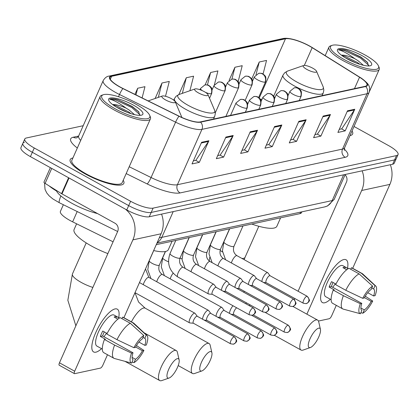 <?xml version="1.0" encoding="UTF-8"?>
<svg xmlns="http://www.w3.org/2000/svg" width="419" height="419" viewBox="0 0 419 419"><rect width="100%" height="100%" fill="white"/><g stroke="black" fill="none" stroke-linecap="round" stroke-linejoin="round"><path stroke-width="0.63" d="M113.088 241.8L72.628 221.845A18.336 4.651 -156.1 0 1 69.873 220.404A18.336 4.651 -156.1 0 1 60.404 211.401L63.363 204.723M301.874 211.831L301.507 212.653A18.336 4.651 -156.1 0 1 299.957 213.638L156.277 244.654M24.417 142.313A18.336 4.651 23.9 0 0 22.867 143.303L20.95 147.624A18.336 4.651 23.9 0 0 30.419 156.633L126.774 209.929A18.336 4.651 23.9 0 0 149.279 216.77L392.666 164.232A18.336 4.651 23.9 0 0 394.216 163.248L396.133 158.927A18.336 4.651 23.9 0 1 394.583 159.911A18.336 4.651 23.9 0 0 396.133 158.927L398.05 154.601A18.336 4.651 23.9 0 0 388.581 145.597L354.018 126.475M83.198 125.716L26.334 137.992A18.336 4.651 23.9 0 0 24.784 138.977A18.336 4.651 23.9 0 0 34.253 147.98L130.608 201.277L128.691 205.603A18.336 4.651 23.9 0 0 151.196 212.443L394.583 159.911L151.196 212.443A18.336 4.651 23.9 0 1 128.691 205.603L32.336 152.307L128.691 205.603L126.774 209.929M22.867 143.303A18.336 4.651 23.9 0 0 32.336 152.307A18.336 4.651 23.9 0 1 22.867 143.303L24.784 138.977M85.35 174A29.34 7.448 23.9 0 0 123.846 183.37A29.34 7.448 23.9 0 0 123.217 180.259A29.34 7.448 23.9 0 1 123.846 183.37A29.34 7.448 23.9 0 1 85.35 174A29.34 7.448 23.9 0 1 70.193 159.592A29.34 7.448 23.9 0 0 85.35 174M349.975 135.599A29.34 7.448 23.9 0 0 352.641 133.98A29.34 7.448 23.9 0 0 352.044 130.927A29.34 7.448 23.9 0 1 352.641 133.98A29.34 7.448 23.9 0 1 349.975 135.599M120.075 86.974A19.562 4.965 -156.1 0 1 109.972 77.368A19.562 4.965 -156.1 0 1 111.627 76.316L285.475 38.794A19.562 4.965 -156.1 0 1 312.181 47.677L359.533 77.232A19.562 4.965 -156.1 0 1 366.939 85.251A19.562 4.965 -156.1 0 1 365.279 86.304L200.182 121.939A19.562 4.965 -156.1 0 1 179.112 116.178L123.013 88.509A19.562 4.965 -156.1 0 1 120.075 86.974M119.881 87.016A20.049 5.086 23.9 0 0 122.893 88.587L178.986 116.257A20.049 5.086 23.9 0 0 200.586 122.165L365.687 86.529A20.049 5.086 23.9 0 0 359.795 77.227L312.443 47.672A20.049 5.086 23.9 0 0 311.568 47.138A20.049 5.086 23.9 0 0 295.547 40.035A20.049 5.086 23.9 0 0 285.067 38.569L111.224 76.096A20.049 5.086 23.9 0 0 119.881 87.016M72.922 157.968A29.34 7.448 23.9 0 0 70.193 159.592A29.34 7.448 23.9 0 1 72.922 157.968M130.608 201.277A18.336 4.651 23.9 0 0 153.113 208.123L396.5 155.585A18.336 4.651 23.9 0 0 398.05 154.601M330.465 114.487L320.881 136.112L313.59 137.689L323.169 116.063L330.465 114.487A4.892 4.468 -102.2 0 1 330.067 115.204L322.86 116.76M354.778 109.239L345.198 130.864L337.903 132.441L347.482 110.815L354.778 109.239A4.892 4.468 -102.2 0 1 354.385 109.956L347.173 111.512M257.523 130.236L247.938 151.856L240.647 153.433L250.227 131.807L257.523 130.236A4.892 4.468 -102.2 0 1 257.125 130.953L249.918 132.509M233.205 135.484L223.626 157.104L216.33 158.681L225.914 137.055L233.205 135.484A4.892 4.468 -102.2 0 1 232.812 136.201L225.605 137.757M208.892 140.732L199.313 162.352L192.017 163.929L201.597 142.303L208.892 140.732A4.892 4.468 -102.2 0 1 208.5 141.449L201.288 143.005M306.148 119.74L296.568 141.36L289.272 142.937L298.857 121.311L306.148 119.74A4.892 4.468 -102.2 0 1 305.755 120.452L298.548 122.013M281.835 124.988L272.256 146.608L264.96 148.185L274.539 126.559L281.835 124.988A4.892 4.468 -102.2 0 1 281.442 125.7L274.23 127.261M238.139 81.742L242.224 65.678L234.933 67.255L229.062 80.495M263.08 74.037L266.542 60.43L259.246 62.007L251.714 78.997M165.505 96.281L169.286 81.422L161.991 82.999L155.119 98.502M142.109 97.926L144.969 86.67L137.678 88.247L134.949 94.395M214.371 84.837L217.911 70.926L210.616 72.503L205.116 84.91M189.896 90.734L193.599 76.174L186.303 77.751L178.855 94.563M272.256 146.608L268.626 144.602M266.327 145.1L268.804 144.565L281.442 125.7M296.568 141.36L292.944 139.354M290.639 139.852L293.122 139.318L305.755 120.452M199.313 162.352L195.689 160.346M193.384 160.844L195.862 160.309L208.5 141.449M223.626 157.104L220.001 155.098M217.697 155.596L220.179 155.061L232.812 136.201M247.938 151.856L244.314 149.85M242.009 150.348L244.492 149.813L257.125 130.953M345.198 130.864L341.569 128.858M339.27 129.356L341.747 128.822L354.385 109.956M320.881 136.112L317.256 134.106M314.952 134.604L317.434 134.07L330.067 115.204M186.303 77.751L182.333 93.353M161.991 82.999L158.33 97.386M137.678 88.247L135.981 94.904M210.616 72.503L207.442 84.978M234.933 67.255L231.911 79.123M259.246 62.007L256.025 74.661M95.872 352.175A24.449 7.778 -61.1 0 1 91.866 345.78A24.449 7.778 -61.1 0 1 111.129 310.956A24.449 7.778 -61.1 0 1 115.036 308.929A24.449 7.778 -61.1 0 1 118.724 317.633A24.449 7.778 -61.1 0 0 117.289 309.159A24.449 7.778 -61.1 0 0 115.036 308.929A24.449 7.778 -61.1 0 0 97.114 329.711A24.449 7.778 -61.1 0 0 93.62 351.95A24.449 7.778 -61.1 0 0 95.872 352.175A24.449 7.778 -61.1 0 0 101.56 348.66A24.449 7.778 -61.1 0 1 95.872 352.175M125.422 209.181A24.449 22.333 77.8 0 1 132.891 239.862L74.682 371.224A3.059 0.974 118.9 0 0 74.414 373.633A3.059 0.974 118.9 0 0 74.697 373.664L100.471 368.097A3.059 0.974 118.9 0 0 102.885 365.132L107.494 354.736M161.551 214.119A24.449 22.333 77.8 0 1 161.095 233.776L123.904 317.707M74.414 373.633L59.205 365.216A3.059 0.974 -61.1 0 1 59.467 362.807L117.676 231.445A6.112 5.583 -102.2 0 0 115 223.238L61.975 193.903A3.059 0.775 -156.1 0 1 61.556 193.657L45.105 183.386A3.059 0.775 -156.1 0 1 43.948 182.134L50.359 167.658M132.943 359.727L133.069 359.801A12.224 3.891 -61.1 0 1 133.006 359.764A12.224 3.891 -61.1 0 1 133.017 352.788L102.592 335.954A12.224 3.891 118.9 0 1 104.294 331.885M116.98 339.662L133.918 347.702L135.416 347.382A12.224 3.891 -61.1 0 1 142.35 338.861L143.822 335.535L130.309 323.279L120.169 317.67A20.175 6.416 -61.1 0 0 106.835 334.053L116.98 339.662A20.175 6.416 -61.1 0 1 130.309 323.279M102.309 349.074L96.873 346.068A17.729 5.641 -61.1 0 1 99.408 329.947A17.729 5.641 -61.1 0 1 112.402 314.879A17.729 5.641 -61.1 0 1 114.036 315.041L119.473 318.047M117.901 319.147L114.125 317.057A17.729 5.641 -61.1 0 1 115.445 316.56A17.729 5.641 -61.1 0 1 116.555 316.534L119.389 318.1M143.015 337.358L144.78 338.337L146.252 335.011L132.739 322.756L122.599 317.146L121.934 318.65M122.599 317.146A20.175 6.416 -61.1 0 1 123.333 317.393L133.478 323.002A20.175 6.416 -61.1 0 1 133.886 323.3L146.938 335.394A15.896 5.054 -61.1 0 1 146.325 345.026L144.833 345.35L138.935 342.087M132.739 322.756A20.175 6.416 -61.1 0 1 133.478 323.002M133.918 347.702A15.896 5.054 -61.1 0 1 143.822 335.535M146.252 335.011A15.896 5.054 -61.1 0 1 146.938 335.394M135.63 346.99L142.434 350.755L143.932 350.431L136.468 345.57M143.932 350.431A15.896 5.054 -61.1 0 1 134.028 362.597L135.499 359.272L132.1 357.391M132.064 362.068L134.028 362.597M144.78 338.337A12.224 3.891 -61.1 0 1 144.843 338.369A12.224 3.891 -61.1 0 1 144.833 345.35M142.434 350.755A12.224 3.891 -61.1 0 1 135.499 359.272M107.138 333.461L102.749 331.031A17.729 5.641 -61.1 0 0 100.356 336.441L105.426 339.243L104.441 339.458L114.581 345.067L131.524 353.112L133.017 352.788M133.069 359.801L131.597 363.121L114.418 358.491A20.175 6.416 -61.1 0 1 113.947 358.303L103.802 352.693A20.175 6.416 -61.1 0 1 104.441 339.458M113.947 358.303A20.175 6.416 -61.1 0 1 114.581 345.067M131.597 363.121A15.896 5.054 -61.1 0 1 131.524 353.112M106.468 333.089A12.224 3.891 -61.1 0 1 103.922 336.693M100.356 336.441L102.592 335.954M115.89 318.037L116.555 316.534M136.217 104.357A26.287 6.673 23.9 0 0 103.284 94.736A26.287 6.673 23.9 0 0 115.309 108.872A26.287 6.673 23.9 0 0 140.176 118.336A26.287 6.673 23.9 0 0 149.662 115.288A26.287 6.673 23.9 0 0 136.217 104.357M103.284 94.736L101.759 95.265A27.507 6.982 23.9 0 0 100.136 96.548A27.507 6.982 23.9 0 0 114.345 110.056A27.507 6.982 23.9 0 0 150.437 118.839A27.507 6.982 23.9 0 0 150.295 116.775L149.662 115.288M100.136 96.548L71.869 160.336A27.507 6.982 23.9 0 0 86.078 173.843A27.507 6.982 23.9 0 0 122.17 182.626L150.437 118.839M56.183 190.305A30.566 7.757 23.9 0 0 71.927 203.299A30.566 7.757 23.9 0 0 97.564 213.59M139.757 115.345L138.658 111.737L132.085 106.389L117.865 99.691C113.842 98.69 111.114 98.549 109.684 99.256C113.387 99.9 118.855 102.859 126.088 108.133L129.204 110.061L134.536 114.644M113.182 104.98L116.278 105.735L128.444 111.779L131.037 113.685M126.088 108.133A13.817 3.504 23.9 0 0 112.643 104.577M118.326 108.217A18.703 4.745 23.9 0 0 141.774 115.063A18.703 4.745 23.9 0 0 133.205 105.007A18.703 4.745 23.9 0 0 115.518 98.271A18.703 4.745 23.9 0 0 108.751 100.429A18.703 4.745 23.9 0 0 118.326 108.217M109.684 99.256L115.806 100.026L131.828 107.557L139.967 114.816M117.865 99.691L132.21 106.698L139.003 112.182M116.445 107.133L127.135 112.318M168.768 378.111A11.004 3.499 118.9 0 0 169.093 378.022A11.004 3.499 118.9 0 0 176.142 370.077A11.004 3.499 118.9 0 0 179.123 359.879A11.004 3.499 118.9 0 0 177.394 358.654A11.004 3.499 118.9 0 0 168.705 369.328A11.004 3.499 118.9 0 0 168.768 378.111M169.093 378.022L161.802 380.567A17.116 5.447 -61.1 0 1 161.299 380.714A17.116 5.447 -61.1 0 1 159.723 380.552A17.116 5.447 -61.1 0 1 162.169 364.986A17.116 5.447 -61.1 0 1 174.718 350.441A17.116 5.447 -61.1 0 1 176.294 350.598A17.116 5.447 -61.1 0 1 177.41 352.353L179.123 359.879M171.465 98.706A7.338 1.859 23.9 0 0 162.273 96.019A7.338 1.859 23.9 0 0 165.631 99.963A7.338 1.859 23.9 0 0 172.57 102.603A7.338 1.859 23.9 0 0 175.215 101.754A7.338 1.859 23.9 0 0 171.465 98.706M76.614 223.809L74.09 229.507A33.62 8.532 23.9 0 0 91.452 246.011A33.62 8.532 23.9 0 0 107.861 253.595M201.544 371.035A11.004 3.499 118.9 0 0 201.864 370.946A11.004 3.499 118.9 0 0 208.919 363.001A11.004 3.499 118.9 0 0 211.899 352.803A11.004 3.499 118.9 0 0 210.165 351.578A11.004 3.499 118.9 0 0 201.476 362.252A11.004 3.499 118.9 0 0 201.544 371.035M201.864 370.946L194.578 373.497A17.116 5.447 -61.1 0 1 194.076 373.638A17.116 5.447 -61.1 0 1 192.499 373.481A17.116 5.447 -61.1 0 1 194.945 357.915A17.116 5.447 -61.1 0 1 207.494 343.365A17.116 5.447 -61.1 0 1 209.071 343.522A17.116 5.447 -61.1 0 1 210.186 345.277L211.899 352.803M204.242 91.63A7.338 1.859 23.9 0 0 195.05 88.943A7.338 1.859 23.9 0 0 198.407 92.887A7.338 1.859 23.9 0 0 205.347 95.532A7.338 1.859 23.9 0 0 207.992 94.678A7.338 1.859 23.9 0 0 204.242 91.63M153.663 250.552A33.62 8.532 23.9 0 0 168.338 249.672L172.078 241.244M310.081 347.608A11.004 3.499 118.9 0 0 310.406 347.519A11.004 3.499 118.9 0 0 317.455 339.573A11.004 3.499 118.9 0 0 320.441 329.376A11.004 3.499 118.9 0 0 318.707 328.15A11.004 3.499 118.9 0 0 310.018 338.824A11.004 3.499 118.9 0 0 310.081 347.608M310.406 347.519L303.115 350.069A17.116 5.447 -61.1 0 1 302.618 350.211A17.116 5.447 -61.1 0 1 301.036 350.048A17.116 5.447 -61.1 0 1 303.482 334.488A17.116 5.447 -61.1 0 1 316.031 319.938A17.116 5.447 -61.1 0 1 317.607 320.095A17.116 5.447 -61.1 0 1 318.723 321.85L320.441 329.376M312.778 68.203A7.338 1.859 23.9 0 0 303.586 65.516A7.338 1.859 23.9 0 0 306.944 69.46A7.338 1.859 23.9 0 0 313.883 72.105A7.338 1.859 23.9 0 0 316.528 71.251A7.338 1.859 23.9 0 0 312.778 68.203M251.761 224.045A33.62 8.532 23.9 0 0 276.88 226.244L280.615 217.812M197.281 316.287L195.086 313.391A5.499 1.749 118.9 0 0 194.898 313.223A5.499 1.749 118.9 0 0 194.39 313.171A5.499 1.749 118.9 0 0 190.048 318.508A5.499 1.749 118.9 0 0 189.571 322.85A5.499 1.749 118.9 0 0 189.812 322.923L193.431 323.243M197.339 316.366A3.975 1.262 118.9 0 0 197.202 316.245A3.975 1.262 118.9 0 0 196.836 316.209A3.975 1.262 118.9 0 0 193.698 320.064A3.975 1.262 118.9 0 0 193.353 323.201L230.576 343.79L233.336 344.193A3.975 3.63 77.8 0 0 235.797 342.134A3.975 3.63 -102.2 0 0 234.059 336.797A3.975 1.262 118.9 0 0 231.147 340.176A3.975 1.262 118.9 0 0 230.576 343.79M210.747 313.381L208.557 310.484A5.499 1.749 118.9 0 0 208.369 310.317A5.499 1.749 118.9 0 0 207.861 310.264A5.499 1.749 118.9 0 0 203.519 315.601A5.499 1.749 118.9 0 0 202.66 319.262M210.809 313.459A3.975 1.262 118.9 0 0 210.673 313.339A3.975 1.262 118.9 0 0 210.307 313.302A3.975 1.262 118.9 0 0 207.169 317.157A3.975 1.262 118.9 0 0 206.824 320.289L244.047 340.883L246.807 341.286A3.975 3.63 77.8 0 0 249.268 339.228A3.975 3.63 -102.2 0 0 247.529 333.891A3.975 1.262 118.9 0 0 244.612 337.269A3.975 1.262 118.9 0 0 244.047 340.883M224.217 310.474L222.028 307.577A5.499 1.749 118.9 0 0 221.84 307.41A5.499 1.749 118.9 0 0 221.332 307.357A5.499 1.749 118.9 0 0 216.99 312.694A5.499 1.749 118.9 0 0 216.131 316.355M224.275 310.547A3.975 1.262 118.9 0 0 224.139 310.432A3.975 1.262 118.9 0 0 223.777 310.395A3.975 1.262 118.9 0 0 220.635 314.25A3.975 1.262 118.9 0 0 220.294 317.382L257.517 337.971L260.278 338.379A3.975 3.63 77.8 0 0 262.734 336.321A3.975 3.63 -102.2 0 0 260.995 330.984A3.975 1.262 118.9 0 0 258.083 334.362A3.975 1.262 118.9 0 0 257.517 337.971M233.006 305.76A5.499 1.749 118.9 0 0 230.455 309.788A5.499 1.749 118.9 0 0 229.602 313.449M236.656 307.782A3.975 1.262 118.9 0 0 234.106 311.338A3.975 1.262 118.9 0 0 233.765 314.475L270.988 335.064L273.748 335.472A3.975 3.63 77.8 0 0 276.205 333.414A3.975 3.63 -102.2 0 0 274.466 328.077A3.975 1.262 118.9 0 0 271.554 331.45A3.975 1.262 118.9 0 0 270.988 335.064M246.477 302.853A5.499 1.749 118.9 0 0 245.759 303.733M250.127 304.87A3.975 1.262 118.9 0 0 249.279 305.681M216.183 287.371L213.989 284.475A5.499 1.749 118.9 0 0 213.8 284.307A5.499 1.749 118.9 0 0 208.95 289.597A5.499 1.749 118.9 0 0 208.479 293.939A5.499 1.749 118.9 0 0 208.714 294.007L212.339 294.327M216.241 287.45A3.975 1.262 118.9 0 0 216.104 287.329A3.975 1.262 118.9 0 0 215.738 287.293A3.975 1.262 118.9 0 0 212.601 291.147A3.975 1.262 118.9 0 0 212.26 294.285L249.483 314.873L252.243 315.282A3.975 3.63 77.8 0 0 254.7 313.218A3.975 3.63 -102.2 0 0 252.961 307.881A3.975 1.262 118.9 0 0 250.049 311.259A3.975 1.262 118.9 0 0 249.483 314.873M229.654 284.464L227.459 281.568A5.499 1.749 118.9 0 0 227.271 281.4A5.499 1.749 118.9 0 0 222.421 286.69A5.499 1.749 118.9 0 0 221.567 290.351M229.712 284.543A3.975 1.262 118.9 0 0 229.575 284.422A3.975 1.262 118.9 0 0 229.209 284.386A3.975 1.262 118.9 0 0 226.071 288.241A3.975 1.262 118.9 0 0 225.731 291.378L262.949 311.966L265.714 312.375A3.975 3.63 77.8 0 0 268.17 310.311A3.975 3.63 -102.2 0 0 266.432 304.974A3.975 1.262 118.9 0 0 263.52 308.353A3.975 1.262 118.9 0 0 262.949 311.966M243.125 281.558L240.93 278.661A5.499 1.749 118.9 0 0 240.742 278.494A5.499 1.749 118.9 0 0 235.892 283.778A5.499 1.749 118.9 0 0 235.033 287.444M243.182 281.636A3.975 1.262 118.9 0 0 243.046 281.516A3.975 1.262 118.9 0 0 242.68 281.479A3.975 1.262 118.9 0 0 239.542 285.334A3.975 1.262 118.9 0 0 239.197 288.466L276.42 309.06L279.185 309.463A3.975 3.63 77.8 0 0 281.641 307.405A3.975 3.63 -102.2 0 0 279.902 302.068A3.975 1.262 118.9 0 0 276.99 305.446A3.975 1.262 118.9 0 0 276.42 309.06M256.596 278.651L254.401 275.754A5.499 1.749 118.9 0 0 254.213 275.587A5.499 1.749 118.9 0 0 249.363 280.871A5.499 1.749 118.9 0 0 248.504 284.532M256.653 278.729A3.975 1.262 118.9 0 0 256.517 278.609A3.975 1.262 118.9 0 0 256.15 278.572A3.975 1.262 118.9 0 0 253.013 282.427A3.975 1.262 118.9 0 0 252.667 285.559L289.89 306.153L292.651 306.556A3.975 3.63 77.8 0 0 295.112 304.498A3.975 3.63 -102.2 0 0 293.373 299.161A3.975 1.262 118.9 0 0 290.456 302.539A3.975 1.262 118.9 0 0 289.89 306.153M270.061 275.744L267.872 272.848A5.499 1.749 118.9 0 0 267.683 272.68A5.499 1.749 118.9 0 0 262.833 277.965A5.499 1.749 118.9 0 0 261.975 281.626M270.119 275.817A3.975 1.262 118.9 0 0 269.988 275.702A3.975 1.262 118.9 0 0 269.621 275.665A3.975 1.262 118.9 0 0 266.484 279.52A3.975 1.262 118.9 0 0 266.138 282.652L303.361 303.241L306.121 303.649A3.975 3.63 77.8 0 0 308.578 301.591A3.975 3.63 -102.2 0 0 306.839 296.254A3.975 1.262 118.9 0 0 303.927 299.632A3.975 1.262 118.9 0 0 303.361 303.241M324.667 302.79A24.449 7.778 -61.1 0 1 320.666 296.39A24.449 7.778 -61.1 0 1 339.929 261.566A24.449 7.778 -61.1 0 1 343.831 259.544A24.449 7.778 -61.1 0 1 347.519 268.249A24.449 7.778 -61.1 0 0 346.089 259.77A24.449 7.778 -61.1 0 0 343.831 259.544A24.449 7.778 -61.1 0 0 325.909 280.327A24.449 7.778 -61.1 0 0 322.415 302.565A24.449 7.778 -61.1 0 0 324.667 302.79A24.449 7.778 -61.1 0 0 330.355 299.271A24.449 7.778 -61.1 0 1 324.667 302.79M362.142 170.821A24.449 22.333 77.8 0 1 361.686 190.477L306.876 314.161M390.346 164.735A24.449 22.333 77.8 0 1 389.89 184.386L352.698 268.317M336.289 305.346L331.68 315.748A3.059 0.974 118.9 0 1 329.266 318.712L318.456 321.048M294.374 299.632L294.856 298.538M298.087 291.247L346.471 182.061A6.112 5.583 -102.2 0 0 345.088 174.817M361.744 310.343L361.864 310.411A12.224 3.891 -61.1 0 1 361.801 310.379A12.224 3.891 -61.1 0 1 361.812 303.403L331.387 286.57A12.224 3.891 118.9 0 1 333.089 282.5M345.775 290.273L362.713 298.318L364.211 297.993A12.224 3.891 -61.1 0 1 371.145 289.477L372.617 286.151L359.104 273.895L348.964 268.286A20.175 6.416 -61.1 0 0 335.629 284.663L345.775 290.273A20.175 6.416 -61.1 0 1 359.104 273.895M331.104 299.685L325.668 296.678A17.729 5.641 -61.1 0 1 328.203 280.557A17.729 5.641 -61.1 0 1 341.197 265.489A17.729 5.641 -61.1 0 1 342.831 265.656L348.268 268.663M346.696 269.757L342.92 267.673A17.729 5.641 -61.1 0 1 344.24 267.175A17.729 5.641 -61.1 0 1 345.35 267.144L348.184 268.71M371.81 287.973L373.575 288.953L375.047 285.627L361.534 273.371L351.394 267.762L350.729 269.26M351.394 267.762A20.175 6.416 -61.1 0 1 352.128 268.003L362.273 273.612A20.175 6.416 -61.1 0 1 362.681 273.911L375.738 286.009A15.896 5.054 -61.1 0 1 375.12 295.641L373.628 295.961L367.73 292.703M361.534 273.371A20.175 6.416 -61.1 0 1 362.273 273.612M362.713 298.318A15.896 5.054 -61.1 0 1 372.617 286.151M375.047 285.627A15.896 5.054 -61.1 0 1 375.738 286.009M364.425 297.605L371.229 301.366L372.727 301.046L365.263 296.181M372.727 301.046A15.896 5.054 -61.1 0 1 362.823 313.213L364.3 309.887L360.895 308.007M360.859 312.684L362.823 313.213M373.575 288.953A12.224 3.891 -61.1 0 1 373.638 288.984A12.224 3.891 -61.1 0 1 373.628 295.961M371.229 301.366A12.224 3.891 -61.1 0 1 364.3 309.887M335.933 284.072L331.544 281.647A17.729 5.641 -61.1 0 0 329.151 287.052L334.221 289.859L333.236 290.068L343.376 295.683L360.319 303.723L361.812 303.403M361.864 310.411L360.392 313.737L343.213 309.107A20.175 6.416 -61.1 0 1 342.742 308.918L332.602 303.309A20.175 6.416 -61.1 0 1 333.236 290.068M342.742 308.918A20.175 6.416 -61.1 0 1 343.376 295.683M360.392 313.737A15.896 5.054 -61.1 0 1 360.319 303.723M335.263 283.7A12.224 3.891 -61.1 0 1 332.717 287.303M329.151 287.052L331.387 286.57M344.685 268.647L345.35 267.144M365.017 54.968A26.287 6.673 23.9 0 0 332.078 45.352A26.287 6.673 23.9 0 0 344.104 59.482A26.287 6.673 23.9 0 0 368.977 68.952A26.287 6.673 23.9 0 0 378.457 65.903A26.287 6.673 23.9 0 0 365.017 54.968M332.078 45.352L330.554 45.88A27.507 6.982 23.9 0 0 328.931 47.164A27.507 6.982 23.9 0 0 343.14 60.671A27.507 6.982 23.9 0 0 379.232 69.454A27.507 6.982 23.9 0 0 379.09 67.386L378.457 65.903M368.552 65.961L367.453 62.352L360.879 57.005L346.66 50.306C342.637 49.306 339.914 49.159 338.479 49.871C342.182 50.516 347.65 53.475 354.883 58.749L357.999 60.676L363.331 65.254M341.977 55.596L345.073 56.35L357.239 62.394L359.832 64.296M354.883 58.749A13.817 3.504 23.9 0 0 341.438 55.193M347.121 58.833A18.703 4.745 23.9 0 0 370.569 65.673A18.703 4.745 23.9 0 0 362 55.622A18.703 4.745 23.9 0 0 344.313 48.887A18.703 4.745 23.9 0 0 337.546 51.039A18.703 4.745 23.9 0 0 347.121 58.833M338.479 49.871L344.601 50.636L360.623 58.168L368.767 65.427M346.66 50.306L361.005 57.314L367.798 62.798M345.24 57.749L355.93 62.929M77.19 211.543L72.628 221.845M300.638 212.098L299.957 213.638M49.191 185.936A24.449 6.206 23.9 0 0 56.471 190.964M149.279 216.77L153.113 208.123M30.419 156.633L34.253 147.98M392.666 164.232L396.5 155.585M159.424 237.552A24.449 6.206 23.9 0 0 161.802 237.358L173.215 211.605M157.204 242.554A12.224 11.166 -102.2 0 0 161.802 237.358L332.183 200.581L343.596 174.828M334.252 199.266L327.574 205.949L324.62 206.918A12.224 11.166 -102.2 0 0 332.183 200.581A24.449 6.206 23.9 0 0 334.252 199.266L345.24 174.472M117.655 231.498L59.383 202.759A12.224 1.891 -63.7 0 1 60.87 195.924M111.627 76.316L110.307 79.301M365.687 86.529A6.112 5.583 77.8 0 1 367.039 93.736L201.937 129.371A24.449 6.206 -156.1 0 1 175.598 122.17L119.499 94.5A24.449 6.206 -156.1 0 1 115.833 92.583A24.449 6.206 -156.1 0 1 103.2 80.579L78.672 135.934A24.449 6.206 23.9 0 0 80.699 140.407M122.893 88.587A6.112 0.943 -63.7 0 0 119.499 94.5L118.514 96.726M178.986 116.257A6.112 0.943 -63.7 0 0 175.598 122.17L151.07 177.525A24.449 6.206 23.9 0 0 177.41 184.727L201.937 129.371A6.112 5.583 -102.2 0 0 200.586 122.165M359.795 77.227A6.112 2.886 -58 0 1 359.816 77.243C362.142 78.363 368.395 83.706 368.631 85.308C369.825 86.838 369.982 89.21 369.108 92.421A24.449 6.206 -156.1 0 1 367.039 93.736L342.512 149.091A24.449 6.206 23.9 0 0 344.58 147.776L344.392 150.363M285.067 38.569A6.112 5.583 -102.2 0 0 282.898 38.569L109.055 76.096A6.112 5.583 77.8 0 1 111.224 76.096M77.326 148.022A30.566 7.757 -156.1 0 1 73.273 137.217L78.61 136.065M344.245 149.091A30.566 7.757 -156.1 0 1 345.183 157.303L180.086 192.939A30.566 7.757 -156.1 0 1 147.158 183.936L126.177 173.581M129.209 166.741L151.07 177.525A6.112 0.943 116.3 0 1 147.158 183.936M180.086 192.939A6.112 5.583 -102.2 0 1 177.41 184.727L342.512 149.091A6.112 5.583 -102.2 0 0 345.183 157.303M73.273 137.217A6.112 5.583 -102.2 0 0 76.902 137.799M359.533 77.232L354.479 88.634M312.181 47.677L304.325 65.406M262.053 99.277A19.562 4.965 23.9 0 0 260.246 99.183M285.475 38.794L259.241 97.999M161.095 233.776L132.891 239.862M69.03 177.986L61.975 193.903M59.467 362.807L74.682 371.224M61.556 193.657L68.601 177.75M51.736 168.422L45.105 183.386M92.871 287.429A17.116 4.342 -156.1 0 1 81.249 282.437A17.116 4.342 -156.1 0 1 72.408 274.031L67.847 300.25L75.86 325.809M134.976 292.713L138.579 302.036L145.173 308.18A17.116 5.447 118.9 0 0 143.597 308.023A17.116 5.447 118.9 0 0 131.409 321.86M178.986 94.516A20.217 5.128 23.9 0 0 188.236 105.384A20.217 5.128 23.9 0 0 207.363 112.664A20.217 5.128 23.9 0 0 214.654 110.323L215.314 113.565L214.701 116.388A22.008 5.583 23.9 0 1 185.827 109.359A22.008 5.583 23.9 0 1 174.461 98.554L176.137 96.208L178.986 94.516L195.05 88.943M222.557 251.929A17.116 4.342 -156.1 0 1 220.08 250.468M244.371 291.331A17.116 5.447 118.9 0 0 243.706 292.237M258.816 226.27L245.021 257.397A17.116 4.342 -156.1 0 1 243.57 258.319A17.116 4.342 -156.1 0 1 241.967 258.455M287.523 71.089A20.217 5.128 23.9 0 0 296.772 81.956A20.217 5.128 23.9 0 0 315.9 89.237A20.217 5.128 23.9 0 0 323.196 86.895L323.856 90.137L323.238 92.96A22.008 5.583 23.9 0 1 294.368 85.932A22.008 5.583 23.9 0 1 282.998 75.127L284.679 72.775L287.523 71.089L303.586 65.516M199.968 89.724L200.523 88.467A6.112 1.55 23.9 0 0 202.461 90.729M200.523 88.467L204.823 84.968A6.112 5.583 77.8 0 1 208.51 85.539A6.112 5.583 -102.2 0 1 211.181 93.751A6.112 1.55 23.9 0 0 211.7 93.421L209.537 98.308M205.441 92.342A6.112 1.55 23.9 0 0 211.181 93.751M197.202 316.245L234.425 336.834A3.975 1.262 118.9 0 0 234.059 336.797M212.119 89.797L213.994 85.56A6.112 1.55 23.9 0 0 217.152 88.561A6.112 1.55 23.9 0 0 224.652 90.839A6.112 5.583 -102.2 0 0 221.976 82.632A6.112 5.583 77.8 0 0 218.294 82.061C220.446 81.899 221.803 82.072 222.358 82.59L224.065 83.879C224.17 84.779 226.197 83.905 225.171 90.514A6.112 1.55 23.9 0 1 224.652 90.839M208.369 310.317L148.834 277.383A5.499 1.749 118.9 0 0 148.326 277.331A5.499 1.749 118.9 0 0 148.185 277.373A5.499 1.749 118.9 0 0 143.277 284.669M210.673 313.339L247.891 333.927A3.975 1.262 118.9 0 0 247.529 333.891M225.584 86.89L227.465 82.653A6.112 1.55 23.9 0 0 230.623 85.654A6.112 1.55 23.9 0 0 238.123 87.932A6.112 5.583 -102.2 0 0 235.447 79.725A6.112 5.583 77.8 0 0 231.765 79.154C233.917 78.992 235.269 79.165 235.829 79.683L237.536 80.972C237.641 81.873 239.668 80.993 238.641 87.602A6.112 1.55 23.9 0 1 238.123 87.932M150.929 278.546L147.792 269.726L149.258 260.639A5.499 1.398 23.9 0 0 152.102 263.342A5.499 1.398 23.9 0 0 158.707 265.416A5.499 1.398 23.9 0 0 159.32 265.096C158.089 269.092 159.084 272.219 162.305 274.476A5.499 1.749 118.9 0 0 161.797 274.424A5.499 1.749 118.9 0 0 161.655 274.466A5.499 1.749 118.9 0 0 156.748 281.762M224.139 310.432L261.362 331.02A3.975 1.262 118.9 0 0 260.995 330.984M239.055 83.983L240.935 79.746A6.112 1.55 23.9 0 0 244.094 82.747A6.112 1.55 23.9 0 0 251.594 85.026A6.112 5.583 -102.2 0 0 248.917 76.813A6.112 5.583 77.8 0 0 245.235 76.248C247.388 76.08 248.739 76.258 249.295 76.777L251.007 78.065C251.112 78.966 253.139 78.086 252.112 84.696A6.112 1.55 23.9 0 1 251.594 85.026M164.4 275.634L161.263 266.819L162.729 257.732A5.499 1.398 23.9 0 0 165.573 260.435A5.499 1.398 23.9 0 0 168.501 261.765M173.131 273.225A5.499 1.749 118.9 0 0 170.219 278.855M251.767 315.355L274.833 328.114A3.975 1.262 118.9 0 0 274.466 328.077M252.526 81.071L254.406 76.839A6.112 1.55 23.9 0 0 257.559 79.84A6.112 1.55 23.9 0 0 265.065 82.119A6.112 5.583 -102.2 0 0 262.388 73.906A6.112 5.583 77.8 0 0 258.701 73.341C260.854 73.173 262.21 73.351 262.765 73.864L264.473 75.158C264.583 76.059 266.61 75.179 265.583 81.789A6.112 1.55 23.9 0 1 265.065 82.119M287.937 325.17A3.975 1.262 118.9 0 0 285.025 328.543A3.975 1.262 118.9 0 0 284.459 332.157L287.219 332.566A3.975 3.63 77.8 0 0 289.676 330.507A3.975 3.63 -102.2 0 0 287.937 325.17A3.975 1.262 118.9 0 1 288.303 325.207L265.237 312.448M180.039 258.041A5.499 1.398 23.9 0 0 181.972 258.858M230.55 115.387L236.065 102.948A6.112 1.55 23.9 0 0 239.223 105.949A6.112 1.55 23.9 0 0 246.723 108.228A6.112 5.583 -102.2 0 0 244.047 100.015A6.112 5.583 77.8 0 0 240.359 99.45C242.517 99.282 243.868 99.46 244.424 99.979L246.136 101.267C246.241 102.168 248.268 101.288 247.241 107.898A6.112 1.55 23.9 0 1 246.723 108.228M172.869 256.177A5.499 1.398 23.9 0 0 179.473 258.251A5.499 1.398 23.9 0 0 180.086 257.931C178.861 261.927 179.856 265.054 183.072 267.312A5.499 1.749 118.9 0 0 182.422 267.296A5.499 1.749 118.9 0 0 178.222 272.596A5.499 1.749 118.9 0 0 177.745 276.938C169.271 271.124 166.699 263.305 170.025 253.474A5.499 1.398 23.9 0 0 172.869 256.177M216.104 287.329L253.327 307.918A3.975 1.262 118.9 0 0 252.961 307.881M247.655 104.273L249.535 100.041A6.112 1.55 23.9 0 0 252.688 103.043A6.112 1.55 23.9 0 0 260.194 105.321A6.112 5.583 -102.2 0 0 257.517 97.108A6.112 5.583 77.8 0 0 253.83 96.543C255.983 96.375 257.339 96.553 257.894 97.067L259.602 98.36C259.712 99.261 261.739 98.381 260.712 104.991A6.112 1.55 23.9 0 1 260.194 105.321M185.167 268.469L182.029 259.654L183.496 250.567A5.499 1.398 23.9 0 0 186.34 253.265A5.499 1.398 23.9 0 0 192.944 255.344A5.499 1.398 23.9 0 0 193.557 255.024C192.331 259.021 193.321 262.142 196.542 264.405A5.499 1.749 118.9 0 0 195.893 264.389A5.499 1.749 118.9 0 0 191.693 269.689A5.499 1.749 118.9 0 0 190.985 271.69M229.575 284.422L266.798 305.011A3.975 1.262 118.9 0 0 266.432 304.974M261.126 101.367L263.001 97.129A6.112 1.55 23.9 0 0 266.159 100.131A6.112 1.55 23.9 0 0 273.665 102.414A6.112 5.583 -102.2 0 0 270.988 94.202A6.112 5.583 77.8 0 0 267.301 93.631C269.454 93.468 270.81 93.647 271.365 94.16L273.073 95.453C273.183 96.354 275.21 95.474 274.178 102.084A6.112 1.55 23.9 0 1 273.665 102.414M198.637 265.562L195.5 256.747L196.967 247.66A5.499 1.398 23.9 0 0 199.811 250.358A5.499 1.398 23.9 0 0 206.415 252.437A5.499 1.398 23.9 0 0 207.028 252.118C205.797 256.109 206.792 259.235 210.013 261.493A5.499 1.749 118.9 0 0 209.364 261.482A5.499 1.749 118.9 0 0 205.158 266.783A5.499 1.749 118.9 0 0 204.456 268.783M243.046 281.516L280.269 302.104A3.975 1.262 118.9 0 0 279.902 302.068M274.597 98.46L276.472 94.223A6.112 1.55 23.9 0 0 279.63 97.224A6.112 1.55 23.9 0 0 287.13 99.507A6.112 5.583 -102.2 0 0 284.459 91.295A6.112 5.583 77.8 0 0 280.772 90.724C282.925 90.562 284.281 90.74 284.836 91.253L286.544 92.547C286.648 93.447 288.675 92.568 287.649 99.177A6.112 1.55 23.9 0 1 287.13 99.507M212.108 262.655L208.971 253.841L210.438 244.748A5.499 1.398 23.9 0 0 213.281 247.451A5.499 1.398 23.9 0 0 219.886 249.53A5.499 1.398 23.9 0 0 220.499 249.211C219.268 253.202 220.263 256.328 223.479 258.586A5.499 1.749 118.9 0 0 222.835 258.575A5.499 1.749 118.9 0 0 218.629 263.876A5.499 1.749 118.9 0 0 217.927 265.871M256.517 278.609L293.735 299.197A3.975 1.262 118.9 0 0 293.373 299.161M288.068 95.553L289.943 91.316A6.112 1.55 23.9 0 0 293.101 94.317A6.112 1.55 23.9 0 0 300.601 96.6A6.112 5.583 -102.2 0 0 297.925 88.388A6.112 5.583 77.8 0 0 294.243 87.817C296.395 87.655 297.752 87.833 298.307 88.346L300.014 89.635C300.119 90.535 302.146 89.661 301.12 96.27A6.112 1.55 23.9 0 1 300.601 96.6M225.579 259.749L222.437 250.929L223.908 241.842A5.499 1.398 23.9 0 0 226.747 244.544A5.499 1.398 23.9 0 0 233.357 246.623A5.499 1.398 23.9 0 0 233.964 246.299C232.739 250.295 233.734 253.422 236.95 255.679A5.499 1.749 118.9 0 0 236.3 255.669A5.499 1.749 118.9 0 0 232.1 260.964A5.499 1.749 118.9 0 0 231.398 262.964M269.988 275.702L307.206 296.291A3.975 1.262 118.9 0 0 306.839 296.254M389.89 184.386L361.686 190.477M59.383 202.759L52.899 198.957L49.175 195.883L46.766 192.97L45.043 189.44L44.529 182.988M324.62 206.918L156.957 243.109M359.816 77.243L311.568 47.138M295.547 40.035C289.875 38.386 285.658 37.899 282.898 38.569M109.055 76.096C106.861 76.295 104.912 77.787 103.2 80.579M369.108 92.421L344.58 147.776M76.96 137.788L78.672 135.934M144.173 332.833L176.294 350.598M86.204 242.905L72.408 274.031M162.273 96.019L148.164 100.911M175.215 101.754L181.877 117.399M124.998 361.346L159.723 380.552M145.173 308.18L209.071 343.522M173.744 100.172L174.461 98.554M213.517 119.064L214.701 116.388M207.992 94.678L214.654 110.323M178.206 365.572L192.499 373.481M209.668 257.486L209.249 260.995M292.981 306.472L317.607 320.095M273.665 96.197L282.998 75.127M322.054 95.632L323.238 92.96M316.528 71.251L323.196 86.895M274.356 335.289L301.036 350.048M245.021 257.397L244.177 259.675M139.475 282.563L194.898 313.223M204.823 84.968C206.976 84.806 208.332 84.978 208.887 85.497L210.595 86.785C210.699 87.686 212.726 86.812 211.7 93.421M134.997 292.666L189.571 322.85M234.425 336.834C236.641 339.914 237.248 341.511 236.253 341.621C236.358 342.328 235.384 343.182 233.336 344.193M213.994 85.56L218.294 82.061M148.834 277.383L145.519 268.925M215.287 112.816L225.171 90.514M206.902 320.336L204.158 320.095M247.891 333.927C250.112 337.007 250.719 338.604 249.724 338.714C249.824 339.416 248.855 340.275 246.807 341.286M227.465 82.653L231.765 79.154M153.726 250.567L149.258 260.639M162.305 274.476L221.84 307.41M165.337 251.51L159.32 265.096M225.883 116.393L238.641 87.602M220.373 317.424L217.629 317.183M261.362 331.02C263.582 334.1 264.19 335.698 263.19 335.802C263.294 336.509 262.325 337.368 260.278 338.379M240.935 79.746L245.235 76.248M165.5 251.479L162.729 257.732M245.146 100.408L252.112 84.696M233.844 314.517L231.099 314.276M274.833 328.114C277.048 331.193 277.661 332.786 276.66 332.896C276.765 333.603 275.796 334.462 273.748 335.472M254.406 76.839L258.701 73.341M258.617 97.501L265.583 81.789M284.459 332.157L253.27 314.905M288.303 325.207C290.519 328.286 291.132 329.879 290.131 329.989C290.236 330.696 289.267 331.555 287.219 332.566M236.065 102.948L240.359 99.45M175.802 240.438L170.025 253.474M183.072 267.312L213.8 284.307M189.11 237.568L180.086 257.931M177.745 276.938L208.479 293.939M253.327 307.918C255.543 311.003 256.156 312.595 255.155 312.705C255.26 313.412 254.291 314.271 252.243 315.282M245.34 112.192L247.241 107.898M249.535 100.041L253.83 96.543M189.273 237.531L183.496 250.567M196.542 264.405L227.271 281.4M202.581 234.656L193.557 255.024M225.804 291.42L223.06 291.179M266.798 305.011C269.014 308.091 269.621 309.688 268.626 309.798C268.731 310.505 267.757 311.364 265.714 312.375M258.806 109.286L260.712 104.991M263.001 97.129L267.301 93.631M202.744 234.624L196.967 247.66M210.013 261.493L240.742 278.494M216.052 231.749L207.028 252.118M239.275 288.513L236.531 288.272M280.269 302.104C282.485 305.184 283.092 306.781 282.097 306.891C282.202 307.598 281.228 308.452 279.185 309.463M272.277 106.379L274.178 102.084M276.472 94.223L280.772 90.724M216.214 231.717L210.438 244.748M223.479 258.586L254.213 275.587M229.523 228.842L220.499 249.211M252.746 285.606L250.002 285.365M293.735 299.197C295.955 302.277 296.563 303.875 295.568 303.985C295.667 304.686 294.698 305.545 292.651 306.556M285.748 103.472L287.649 99.177M289.943 91.316L294.243 87.817M229.685 228.805L223.908 241.842M236.95 255.679L267.683 272.68M242.994 225.935L233.964 246.299M266.217 282.694L263.472 282.453M307.206 296.291C309.426 299.37 310.034 300.968 309.033 301.072C309.138 301.78 308.169 302.638 306.121 303.649M299.218 100.565L301.12 96.27M325.181 55.622L328.931 47.164M369.417 91.599L379.232 69.454"/></g></svg>

